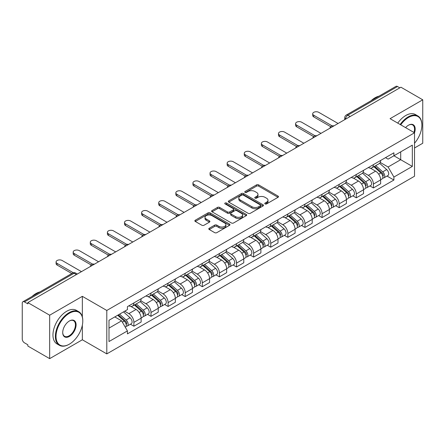 <?xml version="1.0" encoding="UTF-8"?>
<svg xmlns="http://www.w3.org/2000/svg" width="445" height="445" viewBox="0 0 445 445"><rect width="100%" height="100%" fill="white"/><g stroke="black" fill="none" stroke-linecap="round" stroke-linejoin="round"><path stroke-width="0.67" d="M265.081 203.916A1.068 0.617 0 0 0 266.588 203.916L278.025 197.313A1.524 0.879 0 0 0 278.47 196.69A1.524 0.879 0 0 0 278.025 196.073L258.651 184.886A1.524 0.879 0 0 0 256.498 184.886L245.062 191.489A1.068 0.617 0 0 0 244.75 191.923A1.068 0.617 0 0 0 245.062 192.357A1.068 0.617 0 0 0 246.569 192.357L248.049 191.5A4.873 2.815 0 0 1 254.935 191.5L256.548 192.435A4.873 2.815 0 0 1 257.978 194.426A4.873 2.815 0 0 1 256.548 196.412L255.068 197.268A1.068 0.617 0 0 0 254.757 197.702A1.068 0.617 0 0 0 255.068 198.136A1.068 0.617 0 0 0 256.576 198.136L258.055 197.285A4.873 2.815 0 0 1 264.947 197.285L266.561 198.214A4.873 2.815 0 0 1 267.99 200.206A4.873 2.815 0 0 1 266.561 202.191L265.081 203.048A1.068 0.617 0 0 0 264.769 203.482A1.068 0.617 0 0 0 265.081 203.916L265.081 203.048M209.239 228.263A1.524 0.879 0 0 0 208.794 228.886A1.524 0.879 0 0 0 209.239 229.509L214.679 232.646A1.524 0.879 0 0 0 216.832 232.646L229.531 225.309A1.524 0.879 0 0 0 229.976 224.692A1.524 0.879 0 0 0 229.531 224.069L210.157 212.882A1.524 0.879 0 0 0 208.004 212.882L195.299 220.214A1.524 0.879 0 0 0 194.854 220.837A1.524 0.879 0 0 0 195.299 221.46L201.869 225.248A1.524 0.879 0 0 0 204.021 225.248L209.456 222.111A1.524 0.879 0 0 0 209.901 221.488A1.524 0.879 0 0 0 209.456 220.87L206.202 218.99A4.072 2.353 0 0 1 205.006 217.327A4.072 2.353 0 0 1 207.52 215.152A4.072 2.353 0 0 1 211.959 215.664L224.714 223.028A4.072 2.353 0 0 1 225.91 224.692A4.072 2.353 0 0 1 223.396 226.861A4.072 2.353 0 0 1 218.957 226.355L216.832 225.126A1.524 0.879 0 0 0 214.679 225.126L209.239 228.263L209.239 229.509M106.8 310.46L82.347 296.337L49.668 315.205L27.84 302.606L400.928 87.209L422.75 99.808L390.07 118.676L414.523 132.794L106.8 310.46L106.8 353.892L414.523 176.231L414.523 132.794A9.462 5.462 -60 0 0 408.493 125.201L408.493 125.201A9.462 5.462 -60 0 0 405.59 127.637M248.154 213.316A1.524 0.879 0 0 0 250.307 213.316L263.012 205.985A1.524 0.879 0 0 0 263.457 205.362A1.524 0.879 0 0 0 263.012 204.739L243.632 193.553A1.524 0.879 0 0 0 241.479 193.553L228.78 200.89A1.524 0.879 0 0 0 228.33 201.507A1.524 0.879 0 0 0 228.78 202.13L248.154 213.316M225.493 204.149A1.068 0.617 0 0 1 226.572 204.299L226.572 203.031L246.269 214.407A1.524 0.879 0 0 1 246.714 215.024A1.524 0.879 0 0 1 246.269 215.647L233.569 222.978A1.524 0.879 0 0 1 231.417 222.978L212.037 211.792L212.037 210.552A1.524 0.879 0 0 0 211.592 211.175A1.524 0.879 0 0 0 212.037 211.792M212.037 210.552L217.477 207.415A1.524 0.879 0 0 1 219.63 207.415L227.484 211.948A1.524 0.879 0 0 0 229.637 211.948L233.247 209.868A1.524 0.879 0 0 0 233.692 209.245A1.524 0.879 0 0 0 233.247 208.627L225.064 203.899A1.068 0.617 0 0 1 224.753 203.465A1.068 0.617 0 0 1 225.409 202.898A1.068 0.617 0 0 1 226.572 203.031M49.668 315.205L49.668 358.642L27.84 346.043L27.84 344.775L24.442 342.811A3.104 1.791 -120 0 1 22.25 339.012L22.25 303.178A3.104 1.791 -120 0 1 22.89 301.755L72.568 273.074A3.104 1.791 60 0 1 74.12 273.23L24.442 301.91A3.104 1.791 -120 0 0 22.89 301.755M414.523 147.99L422.75 143.245L422.75 99.808M49.668 358.642L82.347 339.774L106.8 353.892M27.84 302.606L27.84 303.874L24.442 301.91M350.154 116.523L347.851 115.194A3.104 1.791 60 0 0 346.299 115.038L395.978 86.358A3.104 1.791 60 0 1 397.524 86.514L347.851 115.194A3.104 1.791 120 0 0 345.654 118.993L345.654 119.121M399.832 87.843L397.524 86.514M373.399 164.644A7.137 4.116 60 0 1 371.925 167.848L379.162 163.665A7.137 4.116 -120 0 0 380.636 160.467M363.126 172.326L368.354 175.341A7.137 4.116 60 0 1 373.399 184.08L380.636 179.902A7.137 4.116 -120 0 0 375.591 171.164L370.412 168.177M380.636 179.902L380.636 183.763L373.399 187.946L369.928 185.938M371.925 167.848A7.137 4.116 60 0 1 368.41 167.526M373.399 184.08L373.399 187.946M356.295 174.523A7.137 4.116 60 0 1 354.815 177.722L362.052 173.544A7.137 4.116 -120 0 0 363.532 170.34M352.824 195.817L356.295 197.819L363.532 193.642L363.532 189.781A7.137 4.116 -120 0 0 358.486 181.043L353.308 178.05M354.815 177.722A7.137 4.116 60 0 1 351.305 177.399M346.021 182.205L351.25 185.22A7.137 4.116 60 0 1 356.295 193.959L356.295 197.819M339.185 184.397A7.137 4.116 60 0 1 337.705 187.601L344.947 183.423A7.137 4.116 -120 0 0 346.421 180.219M335.714 205.696L339.185 207.698L346.421 203.521L346.421 199.655A7.137 4.116 -120 0 0 341.376 190.922L336.197 187.929M337.705 187.601A7.137 4.116 60 0 1 334.195 187.278M328.911 192.079L334.139 195.099A7.137 4.116 60 0 1 339.185 203.838L339.185 207.698M322.074 194.276A7.137 4.116 60 0 1 320.6 197.48L327.837 193.297A7.137 4.116 -120 0 0 329.317 190.098M318.609 215.569L322.074 217.577L329.317 213.394L329.317 209.534A7.137 4.116 -120 0 0 324.272 200.795L319.087 197.808M320.6 197.48A7.137 4.116 60 0 1 317.085 197.157M311.806 201.958L317.035 204.973A7.137 4.116 60 0 1 322.074 213.711L322.074 217.577M304.97 204.155A7.137 4.116 60 0 1 303.49 207.353L310.727 203.176A7.137 4.116 -120 0 0 312.206 199.972M301.499 225.448L304.97 227.451L312.206 223.273L312.206 219.413A7.137 4.116 -120 0 0 307.161 210.674L301.983 207.682M303.49 207.353A7.137 4.116 60 0 1 299.98 207.031M294.696 211.837L299.924 214.852A7.137 4.116 60 0 1 304.97 223.59L304.97 227.451M287.859 214.028A7.137 4.116 60 0 1 286.385 217.232L293.622 213.055A7.137 4.116 -120 0 0 295.096 209.851M284.388 235.327L287.859 237.33L295.096 233.152L295.096 229.286A7.137 4.116 -120 0 0 290.057 220.553L284.872 217.561M286.385 217.232A7.137 4.116 60 0 1 282.87 216.91M277.591 221.71L282.814 224.731A7.137 4.116 60 0 1 287.859 233.469L287.859 237.33M270.755 223.907A7.137 4.116 60 0 1 269.275 227.111L276.512 222.928A7.137 4.116 -120 0 0 277.992 219.73M267.284 245.201L270.755 247.209L277.992 243.026L277.992 239.165A7.137 4.116 -120 0 0 272.946 230.427L267.768 227.44M269.275 227.111A7.137 4.116 60 0 1 265.765 226.789M260.481 231.589L265.709 234.604A7.137 4.116 60 0 1 270.755 243.343L270.755 247.209M253.644 233.786A7.137 4.116 60 0 1 252.165 236.985L259.407 232.807A7.137 4.116 -120 0 0 260.881 229.603M250.173 255.08L253.644 257.082L260.881 252.905L260.881 249.044A7.137 4.116 -120 0 0 255.836 240.306L250.657 237.313M252.165 236.985A7.137 4.116 60 0 1 248.655 236.662M243.37 241.468L248.599 244.483A7.137 4.116 60 0 1 253.644 253.222L253.644 257.082M236.534 243.66A7.137 4.116 60 0 1 235.06 246.864L242.297 242.686A7.137 4.116 -120 0 0 243.777 239.482M233.069 264.959L236.54 266.961L243.777 262.784L243.777 258.918A7.137 4.116 -120 0 0 238.731 250.185L233.547 247.192M235.06 246.864A7.137 4.116 60 0 1 231.55 246.541M226.266 251.342L231.495 254.362A7.137 4.116 60 0 1 236.54 263.101L236.54 266.961M219.43 253.539A7.137 4.116 60 0 1 217.95 256.743L225.192 252.56A7.137 4.116 -120 0 0 226.666 249.361M215.959 274.832L219.43 276.84L226.666 272.657L226.666 268.797A7.137 4.116 -120 0 0 221.621 260.058L216.442 257.071M217.95 256.743A7.137 4.116 60 0 1 214.44 256.42M209.156 261.221L214.384 264.235A7.137 4.116 60 0 1 219.43 272.974L219.43 276.84M202.319 263.418A7.137 4.116 60 0 1 200.845 266.616L208.082 262.439A7.137 4.116 -120 0 0 209.562 259.235M198.854 284.711L202.319 286.714L209.562 282.536L209.562 278.676A7.137 4.116 -120 0 0 204.516 269.937L199.332 266.944M200.845 266.616A7.137 4.116 60 0 1 197.33 266.294M192.051 271.1L197.274 274.114A7.137 4.116 60 0 1 202.319 282.853L202.319 286.714M185.215 273.291A7.137 4.116 60 0 1 183.735 276.495L190.972 272.318A7.137 4.116 -120 0 0 192.451 269.114M181.744 294.59L185.215 296.593L192.451 292.415L192.451 288.549A7.137 4.116 -120 0 0 187.406 279.816L182.228 276.823M183.735 276.495A7.137 4.116 60 0 1 180.225 276.173M174.941 280.973L180.169 283.993A7.137 4.116 60 0 1 185.215 292.732L185.215 296.593M168.104 283.17A7.137 4.116 60 0 1 166.63 286.374L173.867 282.191A7.137 4.116 -120 0 0 175.341 278.993M164.633 304.463L168.104 306.472L175.341 302.289L175.341 298.428A7.137 4.116 -120 0 0 170.302 289.689L165.117 286.702M166.63 286.374A7.137 4.116 60 0 1 163.115 286.052M157.836 290.852L163.059 293.867A7.137 4.116 60 0 1 168.104 302.606L168.104 306.472M151 293.049A7.137 4.116 60 0 1 149.52 296.248L156.757 292.07A7.137 4.116 -120 0 0 158.236 288.866M147.529 314.342L151 316.345L158.236 312.168L158.236 308.307A7.137 4.116 -120 0 0 153.191 299.568L148.013 296.576M149.52 296.248A7.137 4.116 60 0 1 146.01 295.925M140.726 300.731L145.954 303.746A7.137 4.116 60 0 1 151 312.485L151 316.345M133.889 302.923A7.137 4.116 60 0 1 132.41 306.127L139.652 301.949A7.137 4.116 -120 0 0 141.126 298.745M130.418 324.221L133.889 326.224L141.126 322.047L141.126 318.181A7.137 4.116 -120 0 0 136.081 309.447L130.902 306.455M132.41 306.127A7.137 4.116 60 0 1 128.9 305.804M124.678 311.216L128.844 313.625A7.137 4.116 60 0 1 133.889 322.364L133.889 326.224M385.52 157.647L388.096 159.138L412.331 145.142L400.706 151.856L400.706 159.705L388.096 166.986L380.236 162.447M108.997 328.121L121.607 320.839L127.42 330.908L108.997 341.549L108.997 320.272L127.42 309.637L127.42 306.661L393.908 152.802L393.908 155.778L412.331 166.419L393.908 177.054L388.096 166.986M412.331 145.142L412.331 166.419M127.42 330.908L127.42 333.884L393.908 180.03L393.908 177.054M82.347 296.337L82.347 316.868M82.347 325.145L82.347 339.774M121.607 320.839L114.81 316.918M387.039 176.064L393.908 180.03M265.509 204.066L266.561 203.46A4.873 2.815 0 0 0 267.99 201.468L267.99 200.206M257.978 194.426L257.978 195.689A4.873 2.815 0 0 1 256.548 197.68L255.497 198.286M278.003 197.324L258.651 186.149A1.524 0.879 0 0 0 256.498 186.149L245.484 192.507M262.989 205.996L243.632 194.821A1.524 0.879 0 0 0 241.479 194.821L228.797 202.141L228.78 200.89M260.319 205.796A1.068 0.617 0 0 0 260.631 205.362A1.068 0.617 0 0 0 260.319 204.928L243.309 195.105A1.068 0.617 0 0 0 241.802 195.105L240.244 196.011A4.873 2.815 0 0 0 238.815 197.997A4.873 2.815 0 0 0 240.244 199.989L251.87 206.697A4.873 2.815 0 0 0 258.756 206.697L260.319 205.796L260.319 207.064A1.068 0.617 0 0 0 260.631 206.63L260.631 205.362M238.815 197.997L238.815 199.265A4.873 2.815 0 0 0 240.244 201.251L240.244 199.989M260.319 207.064L258.756 207.965A4.873 2.815 0 0 1 251.87 207.965L240.244 201.251M212.059 211.803L217.477 208.677L217.477 207.415M233.692 209.245L233.692 210.513A1.524 0.879 0 0 1 233.247 211.136L229.637 213.216A1.524 0.879 0 0 1 227.484 213.216L219.63 208.677A1.524 0.879 0 0 0 217.477 208.677M226.572 204.299L246.252 215.658M235.639 216.659A4.072 2.353 0 0 0 240.078 217.166A4.072 2.353 0 0 0 242.592 214.996A4.072 2.353 0 0 0 241.401 213.333L236.907 210.735A1.524 0.879 0 0 0 234.754 210.735L231.144 212.821A1.524 0.879 0 0 0 230.699 213.439A1.524 0.879 0 0 0 231.144 214.062L235.639 216.659L235.639 217.922A4.072 2.353 0 0 0 240.078 218.434A4.072 2.353 0 0 0 242.592 216.259L242.592 214.996M230.699 213.439L230.699 214.707A1.524 0.879 0 0 0 231.144 215.33L231.144 214.062M235.639 217.922L231.144 215.33M225.91 224.692L225.91 225.954A4.072 2.353 0 0 1 223.396 228.129A4.072 2.353 0 0 1 218.957 227.618L216.832 226.394A1.524 0.879 0 0 0 214.679 226.394L209.261 229.52M205.006 217.327L205.006 218.59A4.072 2.353 0 0 0 206.202 220.253L206.202 218.99M209.434 222.122L206.202 220.253M229.509 225.326L210.157 214.151A1.524 0.879 0 0 0 208.004 214.151L195.322 221.471M373.895 166.708L380.864 172.927A3.877 2.236 60 0 1 382.083 178.923L380.636 179.758M374.078 166.869L377.36 168.766M374.601 166.302L382.355 173.222A1.863 1.074 60 0 1 382.939 176.103A1.863 1.074 60 0 1 382.772 176.17M375.758 165.629L382.728 171.853A3.877 2.236 60 0 1 383.946 177.844A3.877 2.236 60 0 1 382.778 177.972M379.646 163.298L386.677 169.573A3.877 2.236 60 0 1 387.895 175.569L383.946 177.844M330.713 126.703L313.742 116.901A3.566 2.058 180 0 1 312.696 115.45L312.696 113.803A3.566 2.058 -0 0 0 313.742 115.255L332.131 125.874M338.089 123.488L318.787 112.346A3.566 2.058 -0 0 0 314.899 111.901A3.566 2.058 -0 0 0 312.696 113.803M356.79 176.587L363.76 182.806A3.877 2.236 60 0 1 364.978 188.802L363.532 189.637M356.973 176.748L360.255 178.645M357.491 176.181L365.245 183.101A1.863 1.074 60 0 1 365.834 185.977A1.863 1.074 60 0 1 365.662 186.043M358.653 175.508L365.623 181.727A3.877 2.236 60 0 1 366.841 187.723A3.877 2.236 60 0 1 365.668 187.851M362.536 173.172L369.572 179.452A3.877 2.236 60 0 1 370.785 185.443L366.841 187.723M339.68 186.461L346.649 192.679A3.877 2.236 60 0 1 347.868 198.676L346.421 199.51M339.863 186.627L343.145 188.519M340.38 186.055L348.14 192.98A1.863 1.074 60 0 1 348.724 195.856A1.863 1.074 60 0 1 348.552 195.922M341.543 185.387L348.513 191.606A3.877 2.236 60 0 1 349.731 197.602A3.877 2.236 60 0 1 348.563 197.725M345.431 183.051L352.462 189.325A3.877 2.236 60 0 1 353.68 195.322L349.731 197.602M313.608 136.582L296.631 126.781A3.566 2.058 180 0 1 295.591 125.323L295.591 123.677A3.566 2.058 -0 0 0 296.631 125.134L315.021 135.753M320.978 133.367L301.677 122.225A3.566 2.058 -0 0 0 297.794 121.774A3.566 2.058 -0 0 0 295.591 123.677M296.498 146.455L279.527 136.66A3.566 2.058 180 0 1 278.481 135.202L278.481 133.556A3.566 2.058 -0 0 0 279.527 135.013L297.916 145.626M303.874 143.245L284.572 132.098A3.566 2.058 -0 0 0 280.684 131.653A3.566 2.058 -0 0 0 278.481 133.556M414.523 143.229A18.924 10.925 120 0 0 421.871 125.201A18.924 10.925 120 0 0 408.493 117.474A18.924 10.925 120 0 0 400.728 124.828M400.161 124.5A19.385 11.192 -60 0 1 408.165 116.901A19.385 11.192 -60 0 1 417.855 115.945A19.385 11.192 -60 0 1 421.871 124.817A19.385 11.192 -60 0 1 421.871 125.012M413.945 132.46A8.995 5.195 120 0 0 412.66 124.945A8.995 5.195 120 0 0 408.326 125.295M371.124 100.704A19.385 11.192 -60 0 1 375.046 97.783A19.385 11.192 -60 0 1 378.962 96.181M397.747 123.109A19.385 11.192 -60 0 1 405.751 115.511A19.385 11.192 -60 0 1 415.446 114.549L417.855 115.945M69.075 344.33L69.409 344.141A18.924 10.925 120 0 0 82.787 320.967A18.924 10.925 120 0 0 69.409 313.241A18.924 10.925 120 0 0 56.026 336.42A18.924 10.925 120 0 0 69.409 344.141L69.075 344.33A19.385 11.192 -60 0 1 59.385 345.292A19.385 11.192 -60 0 1 56.415 329.756A19.385 11.192 -60 0 1 69.075 312.674A19.385 11.192 -60 0 1 78.771 311.711A19.385 11.192 -60 0 1 82.787 320.589A19.385 11.192 -60 0 1 82.787 320.778M69.409 320.967L69.409 320.967A9.462 5.462 -60 0 1 76.095 324.833A9.462 5.462 -60 0 1 69.409 336.42A9.462 5.462 -60 0 1 62.717 332.554A9.462 5.462 -60 0 1 69.409 320.967L69.409 320.967M62.717 332.359A8.995 5.195 120 0 0 64.581 336.292A8.995 5.195 120 0 0 69.075 335.847A8.995 5.195 120 0 0 74.955 327.921A8.995 5.195 120 0 0 73.575 320.712A8.995 5.195 120 0 0 69.242 321.068M32.04 296.476A19.385 11.192 -60 0 1 35.956 293.555A19.385 11.192 -60 0 1 39.878 291.953M59.385 345.292L56.971 343.902A19.385 11.192 -60 0 1 54.001 328.366A19.385 11.192 -60 0 1 66.667 311.283A19.385 11.192 -60 0 1 76.356 310.321L78.771 311.711M322.569 196.34L329.545 202.558A3.877 2.236 60 0 1 330.757 208.555L329.311 209.389M322.759 196.501L326.035 198.398M323.276 195.934L331.03 202.853A1.863 1.074 60 0 1 331.614 205.735A1.863 1.074 60 0 1 331.447 205.801M324.438 195.26L331.408 201.485A3.877 2.236 60 0 1 332.626 207.476A3.877 2.236 60 0 1 331.453 207.604M328.321 192.93L335.358 199.204A3.877 2.236 60 0 1 336.57 205.201L332.626 207.476M305.465 206.219L312.434 212.437A3.877 2.236 60 0 1 313.653 218.434L312.206 219.268M305.648 206.38L308.93 208.277M306.166 205.812L313.925 212.732A1.863 1.074 60 0 1 314.509 215.608A1.863 1.074 60 0 1 314.337 215.675M307.328 205.139L314.298 211.358A3.877 2.236 60 0 1 315.516 217.355A3.877 2.236 60 0 1 314.342 217.483M311.216 202.803L318.247 209.083A3.877 2.236 60 0 1 319.466 215.074L315.516 217.355M288.354 216.092L295.324 222.311A3.877 2.236 60 0 1 296.542 228.307L295.096 229.142M288.538 216.259L291.82 218.15M289.061 215.686L296.815 222.611A1.863 1.074 60 0 1 297.399 225.487A1.863 1.074 60 0 1 297.232 225.554M290.218 215.018L297.193 221.237A3.877 2.236 60 0 1 298.406 227.234A3.877 2.236 60 0 1 297.238 227.356M294.106 212.682L301.137 218.957A3.877 2.236 60 0 1 302.355 224.953L298.406 227.234M279.393 156.334L262.416 146.533A3.566 2.058 180 0 1 261.376 145.081L261.376 143.435A3.566 2.058 -0 0 0 262.416 144.886L280.806 155.505M286.764 153.119L267.462 141.977A3.566 2.058 -0 0 0 263.574 141.532A3.566 2.058 -0 0 0 261.376 143.435M262.283 166.213L245.312 156.412A3.566 2.058 180 0 1 244.266 154.955L244.266 153.308A3.566 2.058 -0 0 0 245.312 154.765L263.701 165.384M269.659 162.998L250.357 151.856A3.566 2.058 -0 0 0 246.469 151.406A3.566 2.058 -0 0 0 244.266 153.308M245.173 176.087L228.202 166.291A3.566 2.058 180 0 1 227.156 164.834L227.156 163.187A3.566 2.058 -0 0 0 228.202 164.644L246.591 175.258M252.549 172.877L233.247 161.73A3.566 2.058 -0 0 0 229.359 161.285A3.566 2.058 -0 0 0 227.156 163.187M271.25 225.971L278.22 232.19A3.877 2.236 60 0 1 279.438 238.186L277.992 239.021M271.433 226.132L274.715 228.029M271.951 225.565L279.71 232.485A1.863 1.074 60 0 1 280.294 235.366A1.863 1.074 60 0 1 280.122 235.433M273.113 224.892L280.083 231.116A3.877 2.236 60 0 1 281.301 237.107A3.877 2.236 60 0 1 280.127 237.235M277.001 222.561L284.032 228.836A3.877 2.236 60 0 1 285.251 234.832L281.301 237.107M228.068 185.965L211.097 176.164A3.566 2.058 180 0 1 210.051 174.713L210.051 173.066A3.566 2.058 -0 0 0 211.097 174.518L229.481 185.137M235.438 182.75L216.142 171.609A3.566 2.058 -0 0 0 212.254 171.164A3.566 2.058 -0 0 0 210.051 173.066M254.139 235.85L261.109 242.069A3.877 2.236 60 0 1 262.328 248.065L260.881 248.9M254.323 236.011L257.605 237.908M254.84 235.444L262.6 242.364A1.863 1.074 60 0 1 263.184 245.24A1.863 1.074 60 0 1 263.017 245.306M256.003 234.771L262.973 240.99A3.877 2.236 60 0 1 264.191 246.986A3.877 2.236 60 0 1 263.023 247.114M259.891 232.435L266.922 238.715A3.877 2.236 60 0 1 268.14 244.706L264.191 246.986M210.958 195.845L193.987 186.043A3.566 2.058 180 0 1 192.941 184.586L192.941 182.94A3.566 2.058 -0 0 0 193.987 184.397L212.376 195.016M218.334 192.629L199.032 181.488A3.566 2.058 -0 0 0 195.144 181.037A3.566 2.058 -0 0 0 192.941 182.94M237.029 245.723L244.005 251.942A3.877 2.236 60 0 1 245.223 257.939L243.771 258.773M237.218 245.89L240.5 247.782M237.736 245.317L245.49 252.243A1.863 1.074 60 0 1 246.074 255.119A1.863 1.074 60 0 1 245.907 255.185M238.898 244.65L245.868 250.869A3.877 2.236 60 0 1 247.086 256.865A3.877 2.236 60 0 1 245.913 256.988M242.781 242.314L249.817 248.588A3.877 2.236 60 0 1 251.03 254.585L247.086 256.865M193.853 205.718L176.876 195.922A3.566 2.058 180 0 1 175.836 194.465L175.836 192.819A3.566 2.058 -0 0 0 176.876 194.276L195.266 204.889M201.223 202.508L181.922 191.361A3.566 2.058 -0 0 0 178.039 190.916A3.566 2.058 -0 0 0 175.836 192.819M219.925 255.602L226.894 261.821A3.877 2.236 60 0 1 228.113 267.818L226.666 268.652M220.108 255.764L223.39 257.661M220.625 255.196L228.385 262.116A1.863 1.074 60 0 1 228.969 264.998A1.863 1.074 60 0 1 228.797 265.064M221.788 254.523L228.758 260.748A3.877 2.236 60 0 1 229.976 266.739A3.877 2.236 60 0 1 228.808 266.867M225.676 252.193L232.707 258.467A3.877 2.236 60 0 1 233.925 264.464L229.976 266.739M176.743 215.597L159.772 205.796A3.566 2.058 180 0 1 158.726 204.344L158.726 202.697A3.566 2.058 -0 0 0 159.772 204.149L178.161 214.768M184.119 212.382L164.817 201.24A3.566 2.058 -0 0 0 160.929 200.795A3.566 2.058 -0 0 0 158.726 202.697M202.814 265.481L209.79 271.7A3.877 2.236 60 0 1 211.002 277.697L209.556 278.531M203.003 265.643L206.28 267.54M203.521 265.075L211.275 271.995A1.863 1.074 60 0 1 211.859 274.871A1.863 1.074 60 0 1 211.692 274.938M204.678 264.402L211.653 270.621A3.877 2.236 60 0 1 212.871 276.618A3.877 2.236 60 0 1 211.698 276.745M208.566 262.066L215.597 268.346A3.877 2.236 60 0 1 216.815 274.337L212.871 276.618M159.638 225.476L142.661 215.675A3.566 2.058 180 0 1 141.616 214.217L141.616 212.571A3.566 2.058 -0 0 0 142.661 214.028L161.051 224.647M167.008 222.261L147.707 211.119A3.566 2.058 -0 0 0 143.818 210.669A3.566 2.058 -0 0 0 141.616 212.571M185.71 275.355L192.679 281.574A3.877 2.236 60 0 1 193.898 287.57L192.451 288.405M185.893 275.522L189.175 277.413M186.411 274.949L194.17 281.874A1.863 1.074 60 0 1 194.754 284.75A1.863 1.074 60 0 1 194.582 284.817M187.573 274.281L194.543 280.5A3.877 2.236 60 0 1 195.761 286.497A3.877 2.236 60 0 1 194.587 286.619M191.461 271.945L198.492 278.22A3.877 2.236 60 0 1 199.71 284.216L195.761 286.497M142.528 235.349L125.557 225.554A3.566 2.058 180 0 1 124.511 224.096L124.511 222.45A3.566 2.058 -0 0 0 125.557 223.907L143.946 234.521M149.904 232.14L130.602 220.993A3.566 2.058 -0 0 0 126.714 220.548A3.566 2.058 -0 0 0 124.511 222.45M168.599 285.234L175.569 291.453A3.877 2.236 60 0 1 176.787 297.449L175.341 298.284M168.783 285.395L172.065 287.292M169.306 284.828L177.06 291.748A1.863 1.074 60 0 1 177.644 294.629A1.863 1.074 60 0 1 177.477 294.696M170.463 284.155L177.438 290.379A3.877 2.236 60 0 1 178.651 296.37A3.877 2.236 60 0 1 177.483 296.498M174.351 281.824L181.382 288.099A3.877 2.236 60 0 1 182.6 294.095L178.651 296.37M125.418 245.228L108.447 235.427A3.566 2.058 180 0 1 107.401 233.975L107.401 232.329A3.566 2.058 -0 0 0 108.447 233.781L126.836 244.4M132.794 242.013L113.492 230.872A3.566 2.058 -0 0 0 109.603 230.427A3.566 2.058 -0 0 0 107.401 232.329M151.495 295.113L158.465 301.332A3.877 2.236 60 0 1 159.683 307.328L158.236 308.163M151.678 295.274L154.96 297.171M152.196 294.707L159.955 301.627A1.863 1.074 60 0 1 160.539 304.502A1.863 1.074 60 0 1 160.367 304.569M153.358 294.034L160.328 300.253A3.877 2.236 60 0 1 161.546 306.249A3.877 2.236 60 0 1 160.372 306.377M157.246 291.697L164.277 297.978A3.877 2.236 60 0 1 165.495 303.968L161.546 306.249M108.313 255.107L91.342 245.306A3.566 2.058 180 0 1 90.296 243.849L90.296 242.202A3.566 2.058 -0 0 0 91.342 243.66L109.726 254.279M115.683 251.892L96.381 240.751A3.566 2.058 -0 0 0 92.499 240.3A3.566 2.058 -0 0 0 90.296 242.202M134.384 304.986L141.354 311.205A3.877 2.236 60 0 1 142.572 317.202L141.126 318.036M134.568 305.153L137.85 307.044M135.085 304.58L142.845 311.506A1.863 1.074 60 0 1 143.429 314.381A1.863 1.074 60 0 1 143.262 314.448M136.248 303.913L143.218 310.132A3.877 2.236 60 0 1 144.436 316.128A3.877 2.236 60 0 1 143.268 316.25M140.136 301.577L147.167 307.851A3.877 2.236 60 0 1 148.385 313.847L144.436 316.128M91.203 264.981L74.232 255.185A3.566 2.058 180 0 1 73.186 253.728L73.186 252.081A3.566 2.058 -0 0 0 74.232 253.539L92.621 264.152M98.579 261.771L79.277 250.624A3.566 2.058 -0 0 0 75.389 250.179A3.566 2.058 -0 0 0 73.186 252.081M117.703 315.244L124.25 321.084A3.877 2.236 60 0 1 125.468 327.081L125.273 327.192M117.769 315.205L120.745 316.923M118.403 314.838L125.735 321.379A1.863 1.074 60 0 1 126.319 324.26A1.863 1.074 60 0 1 126.152 324.327M119.566 314.17L126.113 320.011A3.877 2.236 60 0 1 127.331 326.001A3.877 2.236 60 0 1 126.158 326.129M123.515 311.889L130.062 317.73A3.877 2.236 60 0 1 131.275 323.726L127.331 326.001M71.79 273.525L57.121 265.059A3.566 2.058 180 0 1 56.081 263.607L56.081 261.96A3.566 2.058 -0 0 0 57.121 263.412L73.319 272.763M81.468 271.645L62.167 260.503A3.566 2.058 -0 0 0 58.278 260.058A3.566 2.058 -0 0 0 56.081 261.96M345.765 119.054L345.654 118.993A3.104 1.791 0 0 1 344.747 117.725L344.747 119.644M151 312.485L158.236 308.307M168.104 302.606L175.341 298.428M185.215 292.732L192.451 288.549M202.319 282.853L209.562 278.676M219.43 272.974L226.666 268.797M236.54 263.101L243.777 258.918M253.644 253.222L260.881 249.044M270.755 243.343L277.992 239.165M287.859 233.469L295.096 229.286M304.97 223.59L312.206 219.413M322.074 213.711L329.317 209.534M339.185 203.838L346.421 199.655M356.295 193.959L363.532 189.781M133.889 322.364L141.126 318.181M128.844 313.625L136.081 309.447M145.954 303.746L153.191 299.568M163.059 293.867L170.302 289.689M180.169 283.993L187.406 279.816M197.274 274.114L204.516 269.937M214.384 264.235L221.621 260.058M231.495 254.362L238.731 250.185M248.599 244.483L255.836 240.306M265.709 234.604L272.946 230.427M282.814 224.731L290.057 220.553M299.924 214.852L307.161 210.674M317.035 204.973L324.272 200.795M334.139 195.099L341.376 190.922M351.25 185.22L358.486 181.043M368.354 175.341L375.591 171.164M333.617 126.069A3.104 1.791 120 0 0 332.248 126.858M316.512 135.948A3.104 1.791 120 0 0 315.143 136.737M299.402 145.821A3.104 1.791 120 0 0 298.033 146.616M282.297 155.7A3.104 1.791 120 0 0 280.923 156.49M265.187 165.579A3.104 1.791 120 0 0 263.818 166.369M248.076 175.452A3.104 1.791 120 0 0 246.708 176.248M230.972 185.331A3.104 1.791 120 0 0 229.603 186.121M213.861 195.21A3.104 1.791 120 0 0 212.493 196M196.757 205.084A3.104 1.791 120 0 0 195.388 205.879M179.647 214.963A3.104 1.791 120 0 0 178.278 215.753M162.542 224.842A3.104 1.791 120 0 0 161.168 225.632M145.432 234.715A3.104 1.791 120 0 0 144.063 235.511M128.321 244.594A3.104 1.791 120 0 0 126.953 245.384M111.217 254.473A3.104 1.791 120 0 0 109.848 255.263M94.106 264.347A3.104 1.791 120 0 0 92.738 265.142M76.423 274.559L74.12 273.23A3.104 1.791 120 0 1 75.672 273.074A3.104 3.104 0 0 0 72.568 273.074M266.561 203.46L266.561 202.191M255.068 198.136L255.068 197.268M256.548 197.68L256.548 196.412M245.062 192.357L245.062 191.489M256.498 186.149L256.498 184.886M258.651 186.149L258.651 184.886M278.025 197.313L278.025 196.073M241.479 194.821L241.479 193.553M243.632 194.821L243.632 193.553M263.012 205.985L263.012 204.739M251.87 207.965L251.87 206.697M258.756 207.965L258.756 206.697M219.63 208.677L219.63 207.415M227.484 213.216L227.484 211.948M229.637 213.216L229.637 211.948M233.247 211.136L233.247 209.868M246.269 215.647L246.269 214.407M214.679 226.394L214.679 225.126M216.832 226.394L216.832 225.126M218.957 227.618L218.957 226.355M209.456 222.111L209.456 220.87M195.299 221.46L195.299 220.214M208.004 214.151L208.004 212.882M210.157 214.151L210.157 212.882M229.531 225.309L229.531 224.069M380.864 172.927L378.695 174.184M383.323 175.247L382.628 175.653M386.677 169.573L382.728 171.853M313.742 115.255L313.742 116.901M363.76 182.806L361.585 184.058M366.218 185.126L365.517 185.532M369.572 179.452L365.623 181.727M346.649 192.679L344.474 193.937M349.108 195.005L348.413 195.405M352.462 189.325L348.513 191.606M296.631 125.134L296.631 126.781M279.527 135.013L279.527 136.66M329.545 202.558L327.37 203.816M332.003 204.878L331.303 205.284M335.358 199.204L331.408 201.485M312.434 212.437L310.26 213.689M314.893 214.757L314.192 215.163M318.247 209.083L314.298 211.358M295.324 222.311L293.155 223.568M297.788 224.636L297.088 225.037M301.137 218.957L297.193 221.237M262.416 144.886L262.416 146.533M245.312 154.765L245.312 156.412M228.202 164.644L228.202 166.291M278.22 232.19L276.045 233.447M280.678 234.509L279.977 234.916M284.032 228.836L280.083 231.116M211.097 174.518L211.097 176.164M261.109 242.069L258.94 243.32M263.568 244.388L262.873 244.794M266.922 238.715L262.973 240.99M193.987 184.397L193.987 186.043M244.005 251.942L241.83 253.199M246.463 254.267L245.762 254.668M249.817 248.588L245.868 250.869M176.876 194.276L176.876 195.922M226.894 261.821L224.719 263.078M229.353 264.141L228.658 264.547M232.707 258.467L228.758 260.748M159.772 204.149L159.772 205.796M209.79 271.7L207.615 272.952M212.248 274.02L211.547 274.426M215.597 268.346L211.653 270.621M142.661 214.028L142.661 215.675M192.679 281.574L190.505 282.831M195.138 283.899L194.437 284.299M198.492 278.22L194.543 280.5M125.557 223.907L125.557 225.554M175.569 291.453L173.4 292.71M178.028 293.772L177.333 294.178M181.382 288.099L177.438 290.379M108.447 233.781L108.447 235.427M158.465 301.332L156.29 302.583M160.923 303.651L160.222 304.057M164.277 297.978L160.328 300.253M91.342 243.66L91.342 245.306M141.354 311.205L139.185 312.462M143.813 313.53L143.118 313.931M147.167 307.851L143.218 310.132M74.232 253.539L74.232 255.185M124.25 321.084L122.375 322.169M126.708 323.404L126.007 323.81M130.062 317.73L126.113 320.011M57.121 263.412L57.121 265.059M333.884 125.918A3.104 3.104 0 0 0 329.901 128.216M316.773 135.792A3.104 3.104 0 0 0 312.796 138.089M299.669 145.671A3.104 3.104 0 0 0 295.686 147.968M282.558 155.55A3.104 3.104 0 0 0 278.576 157.847M265.448 165.423A3.104 3.104 0 0 0 261.471 167.72M248.343 175.302A3.104 3.104 0 0 0 244.361 177.599M231.233 185.181A3.104 3.104 0 0 0 227.256 187.479M214.128 195.055A3.104 3.104 0 0 0 210.146 197.352M197.018 204.934A3.104 3.104 0 0 0 193.041 207.231M179.908 214.813A3.104 3.104 0 0 0 175.931 217.11M162.803 224.686A3.104 3.104 0 0 0 158.821 226.983M145.693 234.565A3.104 3.104 0 0 0 141.716 236.862M128.588 244.444A3.104 3.104 0 0 0 124.606 246.741M111.478 254.317A3.104 3.104 0 0 0 107.501 256.615M94.373 264.197A3.104 3.104 0 0 0 90.391 266.494M77.335 274.031L75.672 273.074M346.299 115.038A3.104 3.104 0 0 0 344.747 117.725M421.871 125.201L421.871 124.817M82.787 320.967L82.787 320.589"/></g></svg>
